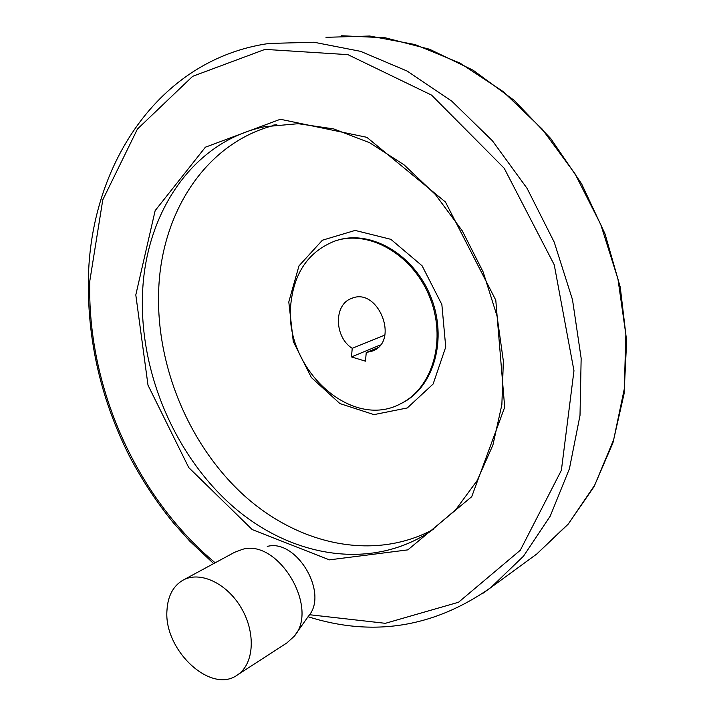 <?xml version="1.0" encoding="UTF-8"?>
<svg xmlns="http://www.w3.org/2000/svg" width="715" height="715" viewBox="0 0 715 715"><rect width="100%" height="100%" fill="white"/><g stroke="black" fill="none" stroke-linecap="round" stroke-linejoin="round"><path stroke-width="1.07" d="M384.813 335.076L352.236 348.321L351.467 356.928L380.371 344.952M351.467 356.928L365.454 361.164L366.259 352.522L377.833 347.705M352.236 348.321C334.254 337.176 333.601 304.474 351.521 298.459C377.761 286.536 399.792 340.546 372.917 350.913L366.259 352.522M290.773 304.572C283.712 368.019 351.28 431.234 401.16 403.457C433.067 387.628 446.929 338.785 429.447 296.475C412.349 254.013 368.511 229.381 334.906 241.035C308.719 251.367 294.017 272.549 290.773 304.572M276.839 124.66C206.429 141.4 161.322 212.024 158.685 290.263C155.798 365.124 188.51 444.328 243.118 494.592C297.708 544.473 373.203 561.811 433.549 529.279M295.733 634.134L308.558 616.017C328.963 593.03 296.225 538.324 267.267 546.439M286.786 643.008L294.196 636.296C319.525 607.884 278.448 539.074 242.751 549.254L234.6 552.293L183.666 579.82M166.997 609.966C163.36 649.828 211.068 694.846 237.63 674.808C254.102 663.976 256.05 632.847 241.223 607.902C226.619 582.814 199.324 570.499 182.557 580.419C173.057 586.255 167.873 596.104 166.997 609.966M529.958 558.987L536.759 554.018L568.666 523.532L594.764 485.047L613.693 439.645L624.311 388.817L625.848 334.495L617.939 278.948L600.779 224.582L575.048 173.808L541.943 128.825L503.029 91.493L460.102 63.135L415.075 44.553L369.798 36.027L325.986 37.323M482.589 593.557L490.91 587.524L523.568 556.109L550.21 516.159L569.417 468.745L580.008 415.442L581.152 358.278L572.492 299.665L554.232 242.188L527.116 188.429L492.421 140.775L451.808 101.181L407.201 71.089L360.601 51.355L313.939 42.23L268.974 43.463C158.024 59.229 89.876 166.381 88.365 279.994C87.552 341.94 101.476 401.115 130.148 457.52C142.571 480.936 157.032 502.779 173.531 523.031L189.779 541.175L213.669 563.608M309.506 614.721L385.358 623.319L458.538 602.245L520.297 550.246L561.382 470.3L573.966 370.719L554.232 264.782L504.173 168.195L431.601 95.131L347.919 54.653L265.006 49.38L192.648 76.317L137.423 129.066L102.781 199.843L89.813 280.923C86.881 385.957 135.823 496.639 215.161 562.794M135.805 294.92L147.996 385.179L188.751 467.583L252.198 529.565L329.409 559.863L407.845 549.871L471.703 496.702L504.683 407.237L495.79 300.166L445.454 202.014L366.84 137.316L280.343 119.262L205.384 147.201L155.155 210.621L135.805 294.92M142.482 295.072C139.774 372.962 174.934 455.473 232.67 506.238C290.335 556.645 369.449 571.097 429.608 531.987L455.696 509.768L477.191 480.516L492.912 445.07L501.867 404.69L503.351 361.039L497.059 316.11L483.17 272.013L462.283 230.856L435.435 194.578L404.011 164.799L369.566 142.687L333.771 128.932L298.209 123.704L264.3 126.761C191.548 142.062 144.85 214.545 142.482 295.072M275.409 124.839L273.246 125.143M288.797 301.953L293.275 341.52L311.365 377.538L339.92 403.573L373.981 414.62L407.291 407.952L433.129 384.026L445.731 347.043L441.861 304.545L422.109 265.81L390.864 239.328L355.114 230.418L322.394 240.213L298.968 265.9L288.797 301.953M400.364 403.859L402.214 402.947C433.916 387.208 447.858 338.856 430.761 296.716C414.048 254.424 370.71 229.417 337.06 240.365M308.058 616.732C373.016 637.244 433.969 627.502 490.91 587.524L536.759 554.018L568.148 524.211L593.951 486.826L612.943 442.862L624.079 393.724L626.635 341.144L620.254 287.144L605.051 233.948L581.572 183.764L550.818 138.639L514.165 100.359L473.205 70.276L429.652 49.281L385.233 37.779L341.591 35.75M401.16 403.457L400.329 403.868M237.63 674.808L287.752 642.383M352.495 298.11L351.521 298.459"/></g></svg>
